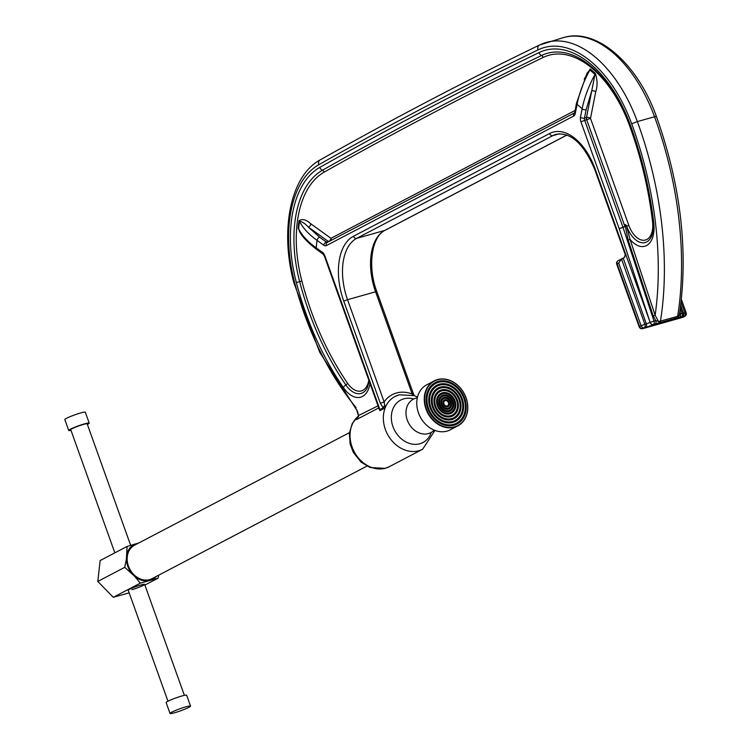 <?xml version="1.0" encoding="UTF-8"?>
<svg xmlns="http://www.w3.org/2000/svg" width="751" height="751" viewBox="0 0 751 751"><rect width="100%" height="100%" fill="white"/><g stroke="black" fill="none" stroke-linecap="round" stroke-linejoin="round"><path stroke-width="1.13" d="M413.191 395.242L412.186 394.003L375.584 291.792L347.535 299.687L384.127 401.907L385.16 407.877L379.922 410.619L379.114 408.929M358.434 416.092A29.768 24.21 62.4 0 0 354.031 451.426A29.768 24.21 62.4 0 0 385.516 468.192A29.768 24.21 62.4 0 0 389.347 466.671L422.663 449.22A29.768 24.21 -117.6 0 1 418.833 450.741A29.768 24.21 -117.6 0 1 391.008 439.664A29.768 24.21 -117.6 0 1 385.16 407.877L383.179 407.859L380.344 403.334L343.742 301.123A53.734 30.819 74.3 0 1 353.421 236.274L549.563 133.537A53.734 30.819 74.3 0 1 595.29 169.379L625.733 254.411L624.4 257.471L621.49 258.964L644.874 324.272L646.311 323.869L623.321 258.4M357.241 410.722L358.743 415.951L356.603 419.518L358.649 416.12M595.29 169.379L594.848 169.707L625.292 254.739L625.733 254.411L650.159 322.404L619.19 228.679L580.927 121.803A5.811 3.333 -105.7 0 1 580.476 117.203L582.128 108.811A60.155 34.499 -105.7 0 0 577.05 104.436A2.901 1.577 -168.8 0 1 576.486 103.225L587.019 73.232L589.845 69.984C583.546 81.606 579.284 93.086 577.05 104.436L575.238 113.617A5.811 3.333 -105.7 0 1 573.736 116.029L326.338 245.605A5.811 3.333 -105.7 0 1 323.794 245.23L317.1 240.414C308.811 234.434 302.953 228.069 299.508 221.329A2.901 1.464 8.5 0 0 299.011 220.738C302.409 218.588 306.361 219.621 310.858 223.854L330.975 238.311L575.059 110.472M584.231 79.137L590.183 68.961A100.803 57.818 74.3 0 1 595.374 73.467C597.486 79.953 597.618 86.046 595.75 91.753L590.502 118.376L628.794 225.309A21.225 12.176 -105.7 0 0 644.593 240.207A21.225 12.176 -105.7 0 0 652.563 221.845A248.328 142.437 -105.7 0 0 629.526 125.586A103.103 59.141 -105.7 0 0 543.17 57.442A11604.443 6656.038 -105.7 0 0 324.113 172.167A103.103 59.141 -105.7 0 0 301.883 281.118A204.76 117.447 -105.7 0 0 311.074 310.839A204.76 117.447 -105.7 0 0 347.563 383.235A2.901 1.211 -34.5 0 1 345.864 384.944A25.018 14.344 -105.7 0 0 367.323 387.788L369.229 381.33M303.282 236.959L298.128 228.388A100.803 57.818 74.3 0 1 299.011 220.738M681.814 316.443A2.901 2.366 -117.6 0 1 681.786 316.462A2.901 2.366 -117.6 0 1 681.41 316.612L655.21 323.972A2.901 1.662 -105.7 0 0 655.773 320.593L653.22 315.927L628.155 240.067L625.264 226.135L623.02 227.365L653.99 321.09L655.773 320.593L658.89 321.512L677.627 316.359L678.754 315.918L679.514 313.711C688.498 250.825 680.791 185.084 656.402 116.489C637.834 64.051 596.942 27.402 563.607 37.55A116.18 66.632 -105.7 0 1 654.534 116.762L656.402 116.489M586.137 109.684A2.901 1.577 11.2 0 1 582.128 108.811C584.372 97.555 588.653 86.102 594.98 74.443L591.741 90.88L586.137 109.684L584.485 118.076L586.493 117.513A2.901 1.577 -168.8 0 1 590.502 118.376L584.71 120.376L622.973 227.243L624.982 226.68L625.01 226.089C624.888 224.211 625.367 224.07 626.437 225.685L630.07 239.409L628.155 240.067M319.682 237.241A2.901 1.934 -54.3 0 0 317.1 240.414A60.155 34.499 -105.7 0 0 316.246 247.896C307.929 241.925 302.062 235.589 298.635 228.886A99.658 57.16 -105.7 0 1 299.508 221.329C302.155 221.601 305.075 223.507 308.267 227.027L319.682 237.241L326.385 242.057L328.384 241.484A2.901 1.934 125.7 0 0 330.975 238.311A2.901 2.366 62.4 0 1 330.984 240.451M680.021 310.285L680.246 313.693L682.039 313.195L680.34 308.041M625.02 226.802A2.901 1.662 74.3 0 0 624.982 226.68L586.719 119.803A2.901 1.662 -105.7 0 1 586.493 117.513L591.741 90.88A2.901 1.577 -168.8 0 1 595.75 91.753M590.183 68.961A2.901 1.859 128.6 0 1 589.845 69.984A99.658 57.16 -105.7 0 1 594.98 74.443A2.901 1.727 133.2 0 0 595.374 73.467M328.675 241.662A2.901 1.662 -105.7 0 1 328.384 241.484L308.267 227.027A2.901 1.934 125.7 0 0 310.858 223.854M379.227 409.229L379.912 409.567L383.179 407.859A2.901 1.784 131.2 0 1 384.803 405.409M379.208 409.182L324.432 256.204L324.873 255.866A5.811 3.333 -105.7 0 0 322.479 252.374L316.246 247.896A2.901 1.934 -54.3 0 0 316.838 249.604L316.838 249.604C307.29 242.16 301.47 235.964 299.349 231.017L298.635 228.886A2.901 1.295 4.8 0 0 298.128 228.388M370.018 383.526A28.5 16.344 74.3 0 1 343.31 387.507A210.571 120.78 74.3 0 1 296.345 282.489A108.914 62.474 74.3 0 1 319.823 167.398A11610.253 6659.37 74.3 0 1 538.983 52.617A108.914 62.474 74.3 0 1 630.211 124.6A254.129 145.769 74.3 0 1 631.197 127.332A254.129 145.769 74.3 0 1 653.783 223.113A27.036 15.508 74.3 0 1 647.493 244.967A27.036 15.508 74.3 0 1 630.07 239.409L655.135 315.27L659.153 322.686M378.016 405.859L358.696 415.453M618.683 263.113L617.181 263.901L639.589 326.478L641.091 325.699L618.683 263.113L621.49 258.964L618.129 260.681A2.901 2.901 0 0 0 616.74 264.23L639.148 326.816A2.901 2.901 0 0 0 642.668 328.638A2.901 1.662 74.3 0 1 642.086 328.628M626.437 225.685L626.203 225.816C625.33 224.324 625.02 224.427 625.264 226.135A2.901 0.873 2.9 0 0 625.01 226.089M540.053 44.816A116.18 66.632 74.3 0 1 546.428 42.385A116.18 66.632 74.3 0 1 637.364 121.596L631.694 123.784A257.039 147.431 -105.7 0 1 632.699 126.544A257.039 147.431 -105.7 0 1 655.135 315.27L653.22 315.927M677.224 317.598A2.901 2.647 -96.9 0 0 678.754 315.918L680.246 313.693A2.901 1.662 -105.7 0 1 679.683 317.082M624.503 257.349L622.992 258.541M385.441 230.078A2.901 2.366 -117.6 0 1 385.113 230.294C372.074 235.936 367.004 265.863 376.824 291.595L413.416 393.806L412.186 394.003A32.678 26.576 -117.6 0 0 384.127 401.907L380.344 403.334M625.292 254.739L624.372 257.34L622.288 258.935M131.951 589.685A8.712 0.854 160.3 0 0 140.475 586.691A8.712 0.854 160.3 0 0 144.652 584.391A8.712 0.854 160.3 0 0 140.935 584.973A8.712 0.854 160.3 0 0 132.411 587.967A8.712 0.854 160.3 0 0 128.243 590.267L167.971 701.227M129.181 592.877L113.298 597.289L97.799 581.434L100.146 560.556L127.097 546.437L126.44 558.566L124.75 567.324L97.799 581.434M349.422 432.66L134.589 545.179A18.878 15.349 62.4 0 0 128.459 566.094A18.878 15.349 62.4 0 0 152.106 578.627L366.939 466.108M417.312 397.87A18.878 15.349 62.4 0 0 413.388 399.156A18.878 15.349 62.4 0 0 407.267 420.072A18.878 15.349 62.4 0 0 430.905 432.604A18.878 15.349 62.4 0 0 434.2 430.116M138.822 542.964L127.097 546.437M124.75 567.324L134.786 576.43L140.249 583.18L113.298 597.289M140.249 583.18L158.095 578.148L144.887 585.067M158.095 578.148L158.771 575.135M134.992 544.034A19.733 16.043 62.4 0 0 126.9 554.416M126.44 558.566A19.733 16.043 62.4 0 0 131.707 573.285M134.786 576.43A19.733 16.043 62.4 0 0 148.154 580.767M151.693 579.772A19.733 16.043 62.4 0 0 156.246 576.458M459.65 390.689A22.417 18.231 62.4 0 0 435.777 383.432A22.417 18.231 62.4 0 0 432.698 415.904A22.417 18.231 62.4 0 0 456.58 423.16A22.417 18.231 62.4 0 0 459.65 390.689M458.41 391.853A20.352 16.55 62.4 0 0 436.735 385.272A20.352 16.55 62.4 0 0 433.937 414.74A20.352 16.55 62.4 0 0 455.622 421.33A20.352 16.55 62.4 0 0 458.41 391.853M460.241 390.135A23.403 19.028 62.4 0 0 435.317 382.569A23.403 19.028 62.4 0 0 432.107 416.458A23.403 19.028 62.4 0 0 457.03 424.024A23.403 19.028 62.4 0 0 460.241 390.135M461.274 389.168A25.121 20.427 62.4 0 0 430.83 383.667A25.121 20.427 62.4 0 0 431.074 417.425A25.121 20.427 62.4 0 0 461.518 422.935A25.121 20.427 62.4 0 0 461.274 389.168M430.745 417.669A25.412 20.671 62.4 0 0 457.81 425.892A25.412 20.671 62.4 0 0 461.302 389.084A25.412 20.671 62.4 0 0 434.228 380.87A25.412 20.671 62.4 0 0 430.745 417.669M434.228 380.87L426.737 384.794A25.412 20.671 62.4 0 0 423.254 421.593A25.412 20.671 62.4 0 0 450.318 429.816L457.81 425.892M447.887 401.691A2.854 2.328 62.4 0 0 444.845 400.771A2.854 2.328 62.4 0 0 444.451 404.911A2.854 2.328 62.4 0 0 447.493 405.831A2.854 2.328 62.4 0 0 447.887 401.691M448.478 401.137A3.839 3.126 62.4 0 0 444.395 399.898A3.839 3.126 62.4 0 0 443.86 405.456A3.839 3.126 62.4 0 0 447.953 406.704A3.839 3.126 62.4 0 0 448.478 401.137M449.361 400.311A5.313 4.318 62.4 0 0 443.71 398.593A5.313 4.318 62.4 0 0 442.977 406.291A5.313 4.318 62.4 0 0 448.638 408.009A5.313 4.318 62.4 0 0 449.361 400.311M449.952 399.757A6.29 5.116 62.4 0 0 443.25 397.72A6.29 5.116 62.4 0 0 442.386 406.835A6.29 5.116 62.4 0 0 449.089 408.873A6.29 5.116 62.4 0 0 449.952 399.757M450.844 398.931A7.763 6.318 62.4 0 0 442.574 396.415A7.763 6.318 62.4 0 0 441.504 407.671A7.763 6.318 62.4 0 0 449.774 410.177A7.763 6.318 62.4 0 0 450.844 398.931M451.426 398.377A8.749 7.116 62.4 0 0 442.114 395.552A8.749 7.116 62.4 0 0 440.912 408.215A8.749 7.116 62.4 0 0 450.234 411.05A8.749 7.116 62.4 0 0 451.426 398.377M452.318 397.551A10.223 8.308 62.4 0 0 441.428 394.247A10.223 8.308 62.4 0 0 440.03 409.051A10.223 8.308 62.4 0 0 450.919 412.355A10.223 8.308 62.4 0 0 452.318 397.551M452.909 396.997A11.199 9.106 62.4 0 0 440.978 393.374A11.199 9.106 62.4 0 0 439.438 409.595A11.199 9.106 62.4 0 0 451.37 413.219A11.199 9.106 62.4 0 0 452.909 396.997M454.148 395.833A13.274 10.796 62.4 0 0 440.02 391.543A13.274 10.796 62.4 0 0 438.199 410.759A13.274 10.796 62.4 0 0 452.327 415.05A13.274 10.796 62.4 0 0 454.148 395.833M454.74 395.289A14.25 11.594 62.4 0 0 439.56 390.67A14.25 11.594 62.4 0 0 437.608 411.313A14.25 11.594 62.4 0 0 452.787 415.923A14.25 11.594 62.4 0 0 454.74 395.289M455.979 394.125A16.315 13.274 62.4 0 0 438.603 388.84A16.315 13.274 62.4 0 0 436.359 412.477A16.315 13.274 62.4 0 0 453.745 417.753A16.315 13.274 62.4 0 0 455.979 394.125M456.57 393.571A17.301 14.072 62.4 0 0 438.152 387.967A17.301 14.072 62.4 0 0 435.768 413.031A17.301 14.072 62.4 0 0 454.205 418.626A17.301 14.072 62.4 0 0 456.57 393.571M457.819 392.407A19.366 15.752 62.4 0 0 437.185 386.136A19.366 15.752 62.4 0 0 434.529 414.195A19.366 15.752 62.4 0 0 455.162 420.457A19.366 15.752 62.4 0 0 457.819 392.407M188.876 707.358A10.889 1.07 -19.7 0 1 177.536 711.854A10.889 1.07 -19.7 0 1 170.036 713.45A10.889 1.07 -19.7 0 1 171.697 712.201A10.889 1.07 -19.7 0 1 183.047 707.705A10.889 1.07 -19.7 0 1 190.547 706.109A10.889 1.07 -19.7 0 1 188.876 707.358M170.036 713.45L166.14 702.57A10.889 1.07 -19.7 0 1 167.802 701.312A10.889 1.07 -19.7 0 1 179.151 696.825A10.889 1.07 -19.7 0 1 186.642 695.219L190.547 706.109M114.847 552.858L70.763 429.722A8.712 0.854 -19.7 0 1 72.096 428.718A8.712 0.854 -19.7 0 1 81.164 425.122A8.712 0.854 -19.7 0 1 87.163 423.846L130.665 545.329M70.979 430.323A10.889 1.07 -19.7 0 1 68.707 430.454A10.889 1.07 -19.7 0 1 70.378 429.206A10.889 1.07 -19.7 0 1 81.718 424.709A10.889 1.07 -19.7 0 1 89.219 423.113A10.889 1.07 -19.7 0 1 87.548 424.362A10.889 1.07 -19.7 0 1 87.379 424.446M68.707 430.454L64.811 419.574A10.889 1.07 -19.7 0 1 66.482 418.316A10.889 1.07 -19.7 0 1 77.822 413.829A10.889 1.07 -19.7 0 1 85.323 412.224L89.219 423.113M676.867 317.673A2.901 1.662 -105.7 0 0 677.627 316.359A261.395 149.928 -105.7 0 0 655.557 119.569A261.395 149.928 -105.7 0 0 654.534 116.762L637.364 121.596A261.395 149.928 74.3 0 1 638.378 124.403A261.395 149.928 74.3 0 1 660.458 321.193A2.901 1.662 -105.7 0 1 659.688 322.517M630.211 124.6L629.554 125.135L630.53 127.83C641.626 158.921 649.08 190.529 652.891 222.653A4.356 0.948 173.3 0 0 653.783 223.113M413.726 398.988A23.957 19.488 62.4 0 0 403.803 398.828A23.957 19.488 62.4 0 0 392.951 426.596A23.957 19.488 62.4 0 0 419.884 443.728A23.957 19.488 62.4 0 0 431.234 432.426M385.16 407.877A29.768 24.21 -117.6 0 1 395.035 396.472A29.768 24.21 -117.6 0 1 398.865 394.96M301.883 281.118L299.668 281.672A207.079 118.78 -105.7 0 0 308.961 311.721A207.079 118.78 -105.7 0 0 345.864 384.944A4.356 1.812 -34.5 0 0 343.31 387.507M378.748 407.915L356.603 419.518A29.768 24.21 -117.6 0 1 357.917 417.734M324.873 255.866L379.912 409.567A1.455 1.183 62.4 0 1 379.922 410.619M631.694 123.784A111.815 64.135 -105.7 0 0 538.035 49.885A11613.154 6661.032 -105.7 0 0 318.818 164.694A111.815 64.135 -105.7 0 0 294.711 282.855A213.472 122.441 -105.7 0 0 356.162 407.727M347.563 383.235A22.69 13.011 -105.7 0 0 368.807 380.147M655.21 323.972L653.361 324.516A2.901 2.366 -117.6 0 1 650.094 322.432L646.311 323.869A2.901 1.662 -105.7 0 1 645.785 327.37A5.811 0.573 160.3 0 0 653.361 324.516M645.785 327.37L682.997 316.894A5.811 0.573 160.3 0 1 681.41 316.612M559.373 133.772L552.83 135.621L356.687 238.349L384.737 230.444L566.911 135.03M682.002 309.14L683.523 313.383L684.95 312.979L681.073 302.155M619.19 228.679L622.973 227.243A2.901 1.662 74.3 0 1 623.02 227.365L619.19 228.679M580.927 121.803L584.71 120.376A2.901 1.662 74.3 0 1 584.485 118.076A2.901 1.577 11.2 0 1 580.476 117.203M628.794 225.309L626.672 226.201A23.553 13.509 -105.7 0 0 651.079 237.203C650.554 237.823 653.652 235.185 652.891 222.653M576.486 103.225L574.684 112.819M543.17 57.442A2.901 2.366 64.1 0 0 541.499 55.508A11606.761 6657.371 -105.7 0 0 322.395 170.261A105.431 60.474 -105.7 0 0 299.668 281.672L296.345 282.489M629.554 125.135C617.773 94.26 601.955 72.49 582.109 59.827A105.431 60.474 -105.7 0 0 541.499 55.508A4.356 3.548 64.1 0 1 538.983 52.617M575.238 113.617A2.901 1.577 -168.8 0 1 574.675 112.415M324.113 172.167A2.901 2.356 60.6 0 0 322.395 170.261A4.356 3.539 60.6 0 1 319.823 167.398M573.736 116.029A2.901 2.366 -117.6 0 1 574.515 112.913M326.338 245.605A2.901 2.366 -117.6 0 1 327.286 242.385L574.524 112.903M327.389 242.338A2.901 1.662 74.3 0 1 326.385 242.057A2.901 1.934 -54.3 0 0 323.794 245.23M324.432 256.204L323.071 254.082A2.901 1.934 -54.3 0 1 322.479 252.374M538.035 49.885A4.356 3.548 -115.9 0 1 539.575 44.994C465.545 80.873 392.397 119.184 320.114 159.935C290.243 175.969 279.729 230.585 293.932 282.986L319.663 352.2L356.753 410.149M318.818 164.694A4.356 3.539 -119.4 0 1 320.114 159.935M294.711 282.855L293.932 282.986M653.426 324.479A2.901 2.366 -117.6 0 1 650.159 322.404L653.99 321.09A2.901 1.662 -105.7 0 1 653.426 324.479M644.874 324.272L641.091 325.699A2.901 2.366 -117.6 0 0 644.349 327.774A2.901 1.662 -105.7 0 0 644.874 324.272M616.74 264.23L617.181 263.901A2.901 2.366 -117.6 0 1 618.129 260.681M682.546 317.382A2.901 1.662 74.3 0 0 682.743 317.344A2.901 2.901 0 0 0 683.307 317.119A2.901 2.366 62.4 0 1 682.931 317.269A2.901 1.662 74.3 0 1 682.743 317.344L642.668 328.638A2.901 1.662 74.3 0 0 642.856 328.562A2.901 2.366 -117.6 0 1 639.589 326.478L639.148 326.816M684.799 316.34A2.901 2.901 0 0 0 686.189 312.791L684.95 312.979A2.901 1.662 -105.7 0 1 684.424 316.49A2.901 2.366 62.4 0 0 684.799 316.34L683.307 317.119A2.901 2.366 62.4 0 0 683.635 316.903M681.579 316.556L681.852 316.434A2.901 2.366 -117.6 0 1 681.476 316.575A2.901 1.662 -105.7 0 0 682.039 313.195L683.26 312.951L680.706 305.225M682.997 316.894A2.901 1.662 74.3 0 0 683.523 313.383L683.372 313.43M353.421 236.274A2.901 2.366 -117.6 0 0 356.687 238.349A50.824 29.158 -105.7 0 0 347.535 299.687L343.742 301.123M376.824 291.595L375.584 291.792A50.824 29.158 74.3 0 1 384.737 230.444A2.901 2.366 -117.6 0 0 385.113 230.294L566.967 135.058M594.848 169.707C583.771 143.751 570.863 131.951 556.097 134.316A50.824 29.158 -105.7 0 0 552.83 135.621A2.901 2.366 -117.6 0 1 549.563 133.537M417.5 397.063L414.261 395.617L399.232 394.81L395.035 396.472M358.443 416.035L352.247 423.508L349.365 433.177L350.144 444.151L353.383 452.515L361.175 462.184L370.121 467.526L385.15 468.333L389.347 466.671M539.575 44.994L563.607 37.55M316.838 249.604L323.071 254.082M422.663 449.22L434.96 430.417M357.41 418.532L358.443 415.716L356.453 409.314M686.189 312.791L681.382 299.367M681.852 316.434A2.901 2.901 0 0 0 683.26 312.951M413.416 393.806L414.261 395.617M184.38 695.351L144.652 584.391"/></g></svg>
